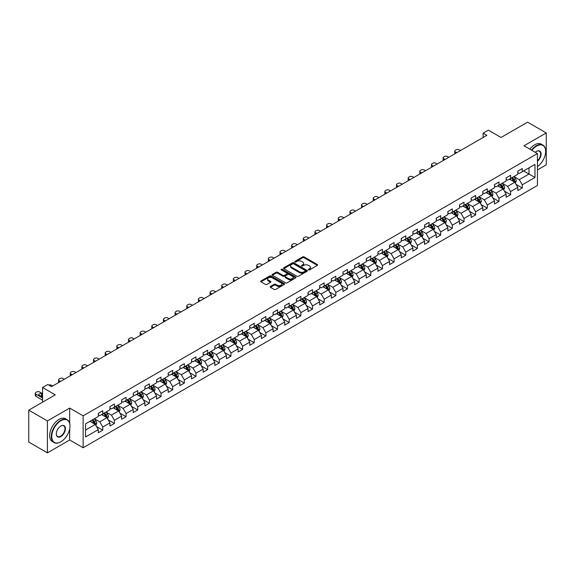 <?xml version="1.0" encoding="UTF-8"?>
<svg xmlns="http://www.w3.org/2000/svg" width="575" height="575" viewBox="0 0 575 575"><rect width="100%" height="100%" fill="white"/><g stroke="black" fill="none" stroke-linecap="round" stroke-linejoin="round"><path stroke-width="0.86" d="M308.509 269.876A0.726 0.417 0 0 0 309.537 269.876L317.328 265.377A1.035 0.597 0 0 0 317.63 264.953A1.035 0.597 0 0 0 317.328 264.529L304.132 256.91A1.035 0.597 0 0 0 302.666 256.91L294.874 261.409A0.726 0.417 0 0 0 295.902 261.999L296.908 261.417A3.321 1.919 0 0 1 301.602 261.417L302.702 262.056A3.321 1.919 0 0 1 303.672 263.408A3.321 1.919 0 0 1 302.702 264.766L301.695 265.341A0.726 0.417 0 0 0 302.716 265.938L303.729 265.355A3.321 1.919 0 0 1 308.416 265.355L309.522 265.988A3.321 1.919 0 0 1 310.493 267.346A3.321 1.919 0 0 1 309.522 268.697L308.509 269.28A0.726 0.417 0 0 0 308.509 269.876L308.509 269.28M270.473 286.458A1.035 0.597 0 0 0 270.171 286.882A1.035 0.597 0 0 0 270.473 287.306L274.182 289.441A1.035 0.597 0 0 0 275.648 289.441L284.294 284.445A1.035 0.597 0 0 0 284.603 284.021A1.035 0.597 0 0 0 284.294 283.597L271.098 275.978A1.035 0.597 0 0 0 269.632 275.978L260.978 280.974A1.035 0.597 0 0 0 260.676 281.398A1.035 0.597 0 0 0 260.978 281.822L265.456 284.402A1.035 0.597 0 0 0 266.922 284.402L270.624 282.268A1.035 0.597 0 0 0 270.926 281.843A1.035 0.597 0 0 0 270.624 281.419L268.403 280.14A2.774 1.603 0 0 1 267.591 279.004A2.774 1.603 0 0 1 269.301 277.524A2.774 1.603 0 0 1 272.327 277.876L281.017 282.893A2.774 1.603 0 0 1 281.829 284.021A2.774 1.603 0 0 1 280.118 285.502A2.774 1.603 0 0 1 277.092 285.157L275.648 284.316A1.035 0.597 0 0 0 274.182 284.316L270.473 286.458L270.473 287.306M537.438 169.941L546.25 164.853L546.25 132.94L527.577 122.159L501.055 137.468L488.362 130.137L483.129 133.156L486.867 135.312L51.534 386.644L47.797 384.488L42.572 387.507L42.572 402.169M69.683 423.229L69.683 408.077L47.423 420.929L28.75 410.147L55.265 394.838L42.572 387.507M69.683 408.077L83.131 415.84L537.438 153.554L537.438 185.466L83.131 447.753L83.131 415.84M546.25 132.94L523.99 145.791L537.438 153.554M296.98 276.273A1.035 0.597 0 0 0 298.447 276.273L307.1 271.278A1.035 0.597 0 0 0 307.402 270.861A1.035 0.597 0 0 0 307.1 270.437L293.904 262.818A1.035 0.597 0 0 0 292.438 262.818L283.784 267.813A1.035 0.597 0 0 0 283.482 268.23A1.035 0.597 0 0 0 283.784 268.654L296.98 276.273M281.542 270.027A0.726 0.417 0 0 1 282.282 270.135L295.687 277.869L287.047 282.857A1.035 0.597 0 0 1 285.581 282.857L272.385 275.238L272.385 274.39A1.035 0.597 0 0 0 272.076 274.814A1.035 0.597 0 0 0 272.385 275.238M272.385 274.39L276.086 272.255A1.035 0.597 0 0 1 277.553 272.255L282.907 275.346A1.035 0.597 0 0 0 284.373 275.346L286.824 273.93A1.035 0.597 0 0 0 287.133 273.506A1.035 0.597 0 0 0 286.824 273.082L281.254 269.862A0.726 0.417 0 0 1 282.282 269.272L295.701 277.021A1.035 0.597 0 0 1 296.003 277.438A1.035 0.597 0 0 1 295.701 277.862L295.701 277.021M47.423 420.929L47.423 452.841L28.75 442.06L28.75 410.147M96.535 426.557L102.774 430.158L102.774 427.009L109.947 422.869L109.947 426.018L114.425 423.43L114.425 420.282L121.598 416.142L121.598 419.29L126.083 416.702L126.083 413.554L133.249 409.414L133.249 412.562L137.734 409.975L137.734 406.827L144.907 402.687L144.907 405.835L149.385 403.247L149.385 400.099L156.558 395.959L156.558 399.107L161.036 396.52L161.036 393.372L168.209 389.232L168.209 392.38L172.694 389.793L172.694 386.644L179.86 382.504L179.86 385.652L184.345 383.065L184.345 379.917L191.511 375.777L191.511 378.925L195.996 376.338L195.996 373.189L203.169 369.049L203.169 372.198L207.647 369.61L207.647 366.462L214.82 362.322L214.82 365.47L219.305 362.882L219.305 359.734L226.471 355.594L226.471 358.743L230.956 356.155L230.956 353.007L238.122 348.867L238.122 352.015L242.607 349.428L242.607 346.279L249.78 342.139L249.78 345.287L254.258 342.7L254.258 339.552L261.431 335.412L261.431 338.56L265.916 335.973L265.916 332.824L273.082 328.684L273.082 331.832L277.567 329.245L277.567 326.097L284.733 321.957L284.733 325.105L289.218 322.518L289.218 319.369L296.391 315.229L296.391 318.377L300.869 315.79L300.869 312.642L308.042 308.502L308.042 311.65L312.527 309.062L312.527 305.914L319.693 301.774L319.693 304.923L324.178 302.335L324.178 299.187L331.344 295.047L331.344 298.195L335.829 295.607L335.829 292.459L343.002 288.319L343.002 291.467L347.48 288.88L347.48 285.732L354.653 281.592L354.653 284.74L359.138 282.152L359.138 279.004L366.304 274.864L366.304 278.012L370.789 275.425L370.789 272.277L377.955 268.137L377.955 271.285L382.44 268.697L382.44 265.549L389.613 261.409L389.613 264.558L394.091 261.97L394.091 258.822L401.264 254.682L401.264 257.83L405.749 255.243L405.749 252.094L412.915 247.954L412.915 251.103L417.4 248.515L417.4 245.367L424.566 241.227L424.566 244.375L429.051 241.787L429.051 238.639L436.224 234.499L436.224 237.647L440.702 235.06L440.702 231.912L447.875 227.772L447.875 230.92L452.353 228.333L452.353 225.184L459.526 221.044L459.526 224.193L464.011 221.605L464.011 218.457L471.177 214.317L471.177 217.465L475.662 214.877L475.662 211.729L482.835 207.589L482.835 210.737L487.312 208.15L487.312 205.002L494.486 200.862L494.486 204.01L498.963 201.423L498.963 198.274L506.137 194.134L506.137 197.283L510.622 194.695L510.622 191.547L517.788 187.407L517.788 190.555L522.273 187.967L522.273 184.819L534.973 177.488L534.973 164.378L528.993 167.828L528.993 174.038L534.973 177.488M102.774 430.158L98.296 432.745L98.296 429.597L85.596 436.928L85.596 423.818L98.296 416.487L98.296 413.339L102.774 410.751L102.774 413.899L109.947 409.759L109.947 406.611L114.425 404.024L114.425 407.172L121.598 403.032L121.598 399.884L126.083 397.296L126.083 400.444L133.249 396.304L133.249 393.156L137.734 390.569L137.734 393.717L144.907 389.577L144.907 386.429L149.385 383.841L149.385 386.989L156.558 382.849L156.558 379.701L161.036 377.114L161.036 380.262L168.209 376.122L168.209 372.974L172.694 370.386L172.694 373.534L179.86 369.394L179.86 366.246L184.345 363.659L184.345 366.807L191.511 362.667L191.511 359.519L195.996 356.931L195.996 360.079L203.169 355.939L203.169 352.791L207.647 350.204L207.647 353.352L214.82 349.212L214.82 346.064L219.305 343.476L219.305 346.624L226.471 342.484L226.471 339.336L230.956 336.749L230.956 339.897L238.122 335.757L238.122 332.609L242.607 330.021L242.607 333.169L249.78 329.029L249.78 325.881L254.258 323.294L254.258 326.442L261.431 322.302L261.431 319.154L265.916 316.566L265.916 319.714L273.082 315.574L273.082 312.426L277.567 309.839L277.567 312.987L284.733 308.847L284.733 305.699L289.218 303.111L289.218 306.259L296.391 302.119L296.391 298.971L300.869 296.384L300.869 299.532L308.042 295.392L308.042 292.244L312.527 289.656L312.527 292.804L319.693 288.664L319.693 285.516L324.178 282.929L324.178 286.077L331.344 281.937L331.344 278.789L335.829 276.201L335.829 279.349L343.002 275.209L343.002 272.061L347.48 269.474L347.48 272.622L354.653 268.482L354.653 265.334L359.138 262.746L359.138 265.894L366.304 261.754L366.304 258.606L370.789 256.019L370.789 259.167L377.955 255.027L377.955 251.879L382.44 249.291L382.44 252.439L389.613 248.299L389.613 245.151L394.091 242.564L394.091 245.712L401.264 241.572L401.264 238.424L405.749 235.836L405.749 238.984L412.915 234.844L412.915 231.696L417.4 229.109L417.4 232.257L424.566 228.117L424.566 224.969L429.051 222.381L429.051 225.529L436.224 221.389L436.224 218.241L440.702 215.654L440.702 218.802L447.875 214.662L447.875 211.514L452.353 208.926L452.353 212.074L459.526 207.934L459.526 204.786L464.011 202.199L464.011 205.347L471.177 201.207L471.177 198.059L475.662 195.471L475.662 198.619L482.835 194.479L482.835 191.331L487.312 188.744L487.312 191.892L494.486 187.752L494.486 184.604L498.963 182.016L498.963 185.164L506.137 181.024L506.137 177.876L510.622 175.289L510.622 178.437L517.788 174.297L517.788 171.149L522.273 168.561L522.273 171.709L534.973 164.378M101.581 414.589L106.957 417.694L99.784 421.834L94.408 418.729M98.296 414.762L99.784 415.624L102.774 413.899M99.784 421.834L102.774 427.009M106.957 417.694L109.947 422.869M113.232 407.862L118.608 410.967L111.442 415.107L106.059 412.002M109.947 408.034L111.442 408.897L114.425 407.172M111.442 415.107L114.425 420.282M118.608 410.967L121.598 416.142M124.883 401.134L130.266 404.239L123.093 408.379L117.717 405.274M121.598 401.307L123.093 402.169L126.083 400.444M123.093 408.379L126.083 413.554M130.266 404.239L133.249 409.414M136.541 394.407L141.917 397.512L134.744 401.652L129.368 398.547M133.249 394.579L134.744 395.442L137.734 393.717M134.744 401.652L137.734 406.827M141.917 397.512L144.907 402.687M148.192 387.679L153.568 390.784L146.395 394.924L141.019 391.819M144.907 387.852L146.395 388.714L149.385 386.989M146.395 394.924L149.385 400.099M153.568 390.784L156.558 395.959M159.843 380.952L165.219 384.057L158.053 388.197L152.67 385.092M156.558 381.124L158.053 381.987L161.036 380.262M158.053 388.197L161.036 393.372M165.219 384.057L168.209 389.232M171.494 374.224L176.877 377.329L169.704 381.469L164.328 378.364M168.209 374.397L169.704 375.259L172.694 373.534M169.704 381.469L172.694 386.644M176.877 377.329L179.86 382.504M183.152 367.497L188.528 370.602L181.355 374.742L175.979 371.637M179.86 367.669L181.355 368.532L184.345 366.807M181.355 374.742L184.345 379.917M188.528 370.602L191.511 375.777M194.803 360.769L200.179 363.874L193.006 368.014L187.63 364.909M191.511 360.942L193.006 361.804L195.996 360.079M193.006 368.014L195.996 373.189M200.179 363.874L203.169 369.049M206.454 354.042L211.83 357.147L204.664 361.287L199.281 358.182M203.169 354.214L204.664 355.077L207.647 353.352M204.664 361.287L207.647 366.462M211.83 357.147L214.82 362.322M218.105 347.314L223.488 350.419L216.315 354.559L210.939 351.454M214.82 347.487L216.315 348.349L219.305 346.624M216.315 354.559L219.305 359.734M223.488 350.419L226.471 355.594M229.756 340.587L235.139 343.692L227.966 347.832L222.59 344.727M226.471 340.759L227.966 341.622L230.956 339.897M227.966 347.832L230.956 353.007M235.139 343.692L238.122 348.867M241.414 333.859L246.79 336.964L239.617 341.104L234.241 337.999M238.122 334.032L239.617 334.894L242.607 333.169M239.617 341.104L242.607 346.279M246.79 336.964L249.78 342.139M253.065 327.132L258.441 330.237L251.275 334.377L245.892 331.272M249.78 327.304L251.275 328.167L254.258 326.442M251.275 334.377L254.258 339.552M258.441 330.237L261.431 335.412M264.716 320.404L270.099 323.509L262.926 327.649L257.55 324.544M261.431 320.577L262.926 321.439L265.916 319.714M262.926 327.649L265.916 332.824M270.099 323.509L273.082 328.684M276.367 313.677L281.75 316.782L274.577 320.922L269.201 317.817M273.082 313.849L274.577 314.712L277.567 312.987M274.577 320.922L277.567 326.097M281.75 316.782L284.733 321.957M288.025 306.949L293.401 310.054L286.228 314.194L280.852 311.089M284.733 307.122L286.228 307.984L289.218 306.259M286.228 314.194L289.218 319.369M293.401 310.054L296.391 315.229M299.676 300.222L305.052 303.327L297.886 307.467L292.502 304.362M296.391 300.394L297.886 301.257L300.869 299.532M297.886 307.467L300.869 312.642M305.052 303.327L308.042 308.502M311.327 293.494L316.71 296.599L309.537 300.739L304.161 297.634M308.042 293.667L309.537 294.529L312.527 292.804M309.537 300.739L312.527 305.914M316.71 296.599L319.693 301.774M322.978 286.767L328.361 289.872L321.188 294.012L315.812 290.907M319.693 286.939L321.188 287.802L324.178 286.077M321.188 294.012L324.178 299.187M328.361 289.872L331.344 295.047M334.636 280.039L340.012 283.144L332.839 287.284L327.463 284.179M331.344 280.212L332.839 281.074L335.829 279.349M332.839 287.284L335.829 292.459M340.012 283.144L343.002 288.319M346.287 273.312L351.663 276.417L344.497 280.557L339.113 277.452M343.002 273.484L344.497 274.347L347.48 272.622M344.497 280.557L347.48 285.732M351.663 276.417L354.653 281.592M357.938 266.584L363.314 269.689L356.148 273.829L350.772 270.724M354.653 266.757L356.148 267.619L359.138 265.894M356.148 273.829L359.138 279.004M363.314 269.689L366.304 274.864M369.588 259.857L374.972 262.962L367.799 267.102L362.423 263.997M366.304 260.029L367.799 260.892L370.789 259.167M367.799 267.102L370.789 272.277M374.972 262.962L377.955 268.137M381.247 253.129L386.623 256.234L379.45 260.374L374.073 257.269M377.955 253.302L379.45 254.164L382.44 252.439M379.45 260.374L382.44 265.549M386.623 256.234L389.613 261.409M392.897 246.402L398.274 249.507L391.108 253.647L385.724 250.542M389.613 246.574L391.108 247.437L394.091 245.712M391.108 253.647L394.091 258.822M398.274 249.507L401.264 254.682M404.548 239.674L409.925 242.779L402.759 246.919L397.382 243.814M401.264 239.847L402.759 240.709L405.749 238.984M402.759 246.919L405.749 252.094M409.925 242.779L412.915 247.954M416.199 232.947L421.583 236.052L414.41 240.192L409.033 237.087M412.915 233.119L414.41 233.982L417.4 232.257M414.41 240.192L417.4 245.367M421.583 236.052L424.566 241.227M427.857 226.219L433.234 229.324L426.061 233.464L420.684 230.359M424.566 226.392L426.061 227.254L429.051 225.529M426.061 233.464L429.051 238.639M433.234 229.324L436.224 234.499M439.508 219.492L444.885 222.597L437.719 226.737L432.335 223.632M436.224 219.664L437.719 220.527L440.702 218.802M437.719 226.737L440.702 231.912M444.885 222.597L447.875 227.772M451.159 212.764L456.536 215.869L449.37 220.009L443.993 216.904M447.875 212.937L449.37 213.799L452.353 212.074M449.37 220.009L452.353 225.184M456.536 215.869L459.526 221.044M462.81 206.037L468.194 209.142L461.021 213.282L455.644 210.177M459.526 206.209L461.021 207.072L464.011 205.347M461.021 213.282L464.011 218.457M468.194 209.142L471.177 214.317M474.468 199.309L479.845 202.414L472.672 206.554L467.295 203.449M471.177 199.482L472.672 200.344L475.662 198.619M472.672 206.554L475.662 211.729M479.845 202.414L482.835 207.589M486.119 192.582L491.496 195.687L484.33 199.827L478.946 196.722M482.835 192.754L484.33 193.617L487.312 191.892M484.33 199.827L487.312 205.002M491.496 195.687L494.486 200.862M497.77 185.854L503.147 188.959L495.981 193.099L490.597 189.994M494.486 186.027L495.981 186.889L498.963 185.164M495.981 193.099L498.963 198.274M503.147 188.959L506.137 194.134M509.421 179.127L514.805 182.232L507.632 186.372L502.255 183.267M506.137 179.299L507.632 180.162L510.622 178.437M507.632 186.372L510.622 191.547M514.805 182.232L517.788 187.407M523.617 170.933L528.993 174.038L519.283 179.644L513.906 176.539M517.788 172.572L519.283 173.434L522.273 171.709M519.283 179.644L522.273 184.819M47.423 452.841L69.683 439.99L83.131 447.753M483.129 133.156L483.129 137.468M85.596 430.028L95.306 424.422L89.93 421.317M95.306 424.422L98.296 429.597M516.034 184.367L522.273 187.967M504.383 191.094L510.622 194.695M492.732 197.822L498.963 201.423M481.074 204.549L487.312 208.15M469.423 211.277L475.662 214.877M457.772 218.004L464.011 221.605M446.121 224.732L452.353 228.333M434.463 231.459L440.702 235.06M422.812 238.187L429.051 241.787M411.161 244.914L417.4 248.515M399.51 251.642L405.749 255.243M387.852 258.369L394.091 261.97M376.201 265.097L382.44 268.697M364.55 271.824L370.789 275.425M352.899 278.552L359.138 282.152M341.241 285.279L347.48 288.88M329.59 292.007L335.829 295.607M317.939 298.734L324.178 302.335M306.288 305.462L312.527 309.062M294.637 312.189L300.869 315.79M282.979 318.917L289.218 322.518M271.328 325.644L277.567 329.245M259.677 332.372L265.916 335.973M248.026 339.099L254.258 342.7M236.368 345.827L242.607 349.428M224.717 352.554L230.956 356.155M213.066 359.282L219.305 362.882M201.415 366.009L207.647 369.61M189.757 372.737L195.996 376.338M178.106 379.464L184.345 383.065M166.455 386.192L172.694 389.793M154.804 392.919L161.036 396.52M143.146 399.647L149.385 403.247M131.495 406.374L137.734 409.975M119.844 413.102L126.083 416.702M108.193 419.829L114.425 423.43M69.683 439.99L69.683 428.864M308.804 269.977L309.522 269.56A3.321 1.919 0 0 0 310.493 268.209L310.493 267.346M303.672 263.408L303.672 264.27A3.321 1.919 0 0 1 302.702 265.628L301.983 266.038M317.314 265.384L304.132 257.772A1.035 0.597 0 0 0 302.666 257.772L295.162 262.099M307.1 270.437L307.1 271.278L293.904 263.681A1.035 0.597 0 0 0 292.438 263.681L283.798 268.662L283.784 267.813M305.268 271.156A0.726 0.417 0 0 0 305.268 270.559L293.681 263.875A0.726 0.417 0 0 0 292.653 263.875L291.59 264.486A3.321 1.919 0 0 0 290.619 265.844A3.321 1.919 0 0 0 291.59 267.195L299.51 271.767A3.321 1.919 0 0 0 304.204 271.767L305.268 271.156L305.268 272.018A0.726 0.417 0 0 0 305.476 271.723L305.476 270.861M290.619 265.844L290.619 266.707A3.321 1.919 0 0 0 291.59 268.058L291.59 267.195M305.268 272.018L304.204 272.629A3.321 1.919 0 0 1 299.51 272.629L291.59 268.058M272.399 275.245L276.086 273.118L276.086 272.255M287.133 273.506L287.133 274.368A1.035 0.597 0 0 1 286.824 274.793L284.373 276.208A1.035 0.597 0 0 1 282.907 276.208L277.553 273.118A1.035 0.597 0 0 0 276.086 273.118M288.456 278.552A2.774 1.603 0 0 0 291.482 278.897A2.774 1.603 0 0 0 293.192 277.416A2.774 1.603 0 0 0 292.38 276.287L289.318 274.519A1.035 0.597 0 0 0 287.852 274.519L285.394 275.935A1.035 0.597 0 0 0 285.092 276.359A1.035 0.597 0 0 0 285.394 276.783L288.456 278.552L288.456 279.414A2.774 1.603 0 0 0 291.482 279.759A2.774 1.603 0 0 0 293.192 278.278L293.192 277.416M285.092 276.359L285.092 277.222A1.035 0.597 0 0 0 285.394 277.646L285.394 276.783M288.456 279.414L285.394 277.646M281.829 284.021L281.829 284.884A2.774 1.603 0 0 1 280.118 286.364A2.774 1.603 0 0 1 277.092 286.019L275.648 285.178A1.035 0.597 0 0 0 274.182 285.178L270.487 287.313M267.591 279.004L267.591 279.867A2.774 1.603 0 0 0 268.403 281.002L268.403 280.14M270.609 282.275L268.403 281.002M284.28 284.452L271.098 276.841A1.035 0.597 0 0 0 269.632 276.841L260.993 281.829L260.978 280.974M515.394 183.252L516.278 181.01A2.796 1.617 -120 0 0 515.387 178.631L513.849 176.575M456.723 152.713L455.407 151.944A2.113 1.222 0 0 1 454.782 151.081A2.113 1.222 0 0 1 455.407 150.219L456.147 149.787A2.113 1.222 0 0 1 459.137 149.787L460.46 150.557M511.161 180.126L510.111 178.732M454.962 153.726A2.113 1.222 180 0 1 454.782 153.237L454.782 151.081M511.527 177.912L513.072 179.968A2.796 1.617 60 0 1 513.87 181.65L514.769 181.132A2.796 1.617 -120 0 0 513.971 179.45L512.426 177.395M511.728 177.797L513.439 180.076A1.423 0.827 60 0 1 513.698 180.514L514.769 181.132M537.438 166.613A12.887 7.439 120 0 0 545.653 151.397A12.887 7.439 120 0 0 536.54 146.136A12.887 7.439 120 0 0 531.861 150.334M531.473 150.104A13.203 7.626 -60 0 1 536.317 145.748A13.203 7.626 -60 0 1 542.915 145.094A13.203 7.626 -60 0 1 545.653 151.139A13.203 7.626 -60 0 1 545.653 151.268M535.296 152.317A6.447 3.723 -60 0 1 536.54 151.397L536.54 151.397A6.447 3.723 -60 0 1 541.075 153.518A6.447 3.723 -60 0 1 537.438 161.295M529.827 149.155A13.203 7.626 -60 0 1 534.671 144.799A13.203 7.626 -60 0 1 541.276 144.145L542.915 145.094M537.438 160.713A6.124 3.536 120 0 0 540.5 155.408A6.124 3.536 120 0 0 539.379 151.218A6.124 3.536 120 0 0 536.425 151.462M60.648 441.931L60.871 441.801A12.887 7.439 120 0 0 69.985 426.018A12.887 7.439 120 0 0 60.871 420.756A12.887 7.439 120 0 0 51.757 436.54A12.887 7.439 120 0 0 60.871 441.801L60.648 441.931A13.203 7.626 -60 0 1 54.043 442.585A13.203 7.626 -60 0 1 52.016 432.005A13.203 7.626 -60 0 1 60.648 420.368A13.203 7.626 -60 0 1 67.246 419.714A13.203 7.626 -60 0 1 69.985 425.759A13.203 7.626 -60 0 1 69.985 425.895M60.871 436.54A6.447 3.723 -60 0 1 56.314 433.909A6.447 3.723 -60 0 1 60.871 426.018L60.871 426.018A6.447 3.723 -60 0 1 65.428 428.648A6.447 3.723 -60 0 1 60.871 436.54M56.314 433.78A6.124 3.536 120 0 0 57.579 436.461A6.124 3.536 120 0 0 60.648 436.152A6.124 3.536 120 0 0 64.652 430.754A6.124 3.536 120 0 0 63.71 425.845A6.124 3.536 120 0 0 60.756 426.089M54.043 442.585L52.397 441.636A13.203 7.626 -60 0 1 50.377 431.056A13.203 7.626 -60 0 1 59.002 419.419A13.203 7.626 -60 0 1 65.608 418.765L67.246 419.714M503.743 189.98L504.627 187.745A2.796 1.617 -120 0 0 503.736 185.358L502.191 183.303M445.072 159.44L443.749 158.671A2.113 1.222 0 0 1 443.131 157.809A2.113 1.222 0 0 1 443.749 156.946L444.497 156.515A2.113 1.222 0 0 1 447.487 156.515L448.809 157.284M499.503 186.853L498.46 185.459M443.311 160.454A2.113 1.222 180 0 1 443.131 159.965L443.131 157.809M499.876 184.64L501.422 186.695A2.796 1.617 60 0 1 502.219 188.377L503.118 187.86A2.796 1.617 -120 0 0 502.313 186.178L500.775 184.122M500.07 184.525L501.781 186.81A1.423 0.827 60 0 1 502.04 187.242L503.118 187.86M492.085 196.708L492.976 194.472A2.796 1.617 -120 0 0 492.085 192.086L490.54 190.03M433.421 166.168L432.098 165.399A2.113 1.222 0 0 1 431.48 164.536A2.113 1.222 0 0 1 432.098 163.674L432.846 163.243A2.113 1.222 0 0 1 435.836 163.243L437.158 164.012M487.852 193.581L486.809 192.187M431.652 167.181A2.113 1.222 180 0 1 431.48 166.692L431.48 164.536M488.225 191.367L489.763 193.423A2.796 1.617 60 0 1 490.568 195.105L491.467 194.587A2.796 1.617 -120 0 0 490.662 192.905L489.124 190.85M488.419 191.252L490.13 193.538A1.423 0.827 60 0 1 490.389 193.969L491.467 194.587M480.434 203.435L481.325 201.2A2.796 1.617 -120 0 0 480.427 198.813L478.889 196.758M421.77 172.895L420.447 172.126A2.113 1.222 0 0 1 419.829 171.264A2.113 1.222 0 0 1 420.447 170.401L421.195 169.97A2.113 1.222 0 0 1 424.177 169.97L425.5 170.739M476.201 200.308L475.151 198.914M420.002 173.909A2.113 1.222 180 0 1 419.829 173.427L419.829 171.264M476.574 198.095L478.113 200.15A2.796 1.617 60 0 1 478.918 201.832L479.809 201.315A2.796 1.617 -120 0 0 479.011 199.633L477.466 197.577M476.768 197.98L478.479 200.265A1.423 0.827 60 0 1 478.738 200.697L479.809 201.315M468.783 210.162L469.667 207.927A2.796 1.617 -120 0 0 468.776 205.541L467.238 203.485M410.112 179.623L408.796 178.861A2.113 1.222 0 0 1 408.171 177.998A2.113 1.222 0 0 1 408.796 177.136L409.537 176.705A2.113 1.222 0 0 1 412.527 176.705L413.849 177.467M464.55 207.036L463.5 205.642M408.351 180.636A2.113 1.222 180 0 1 408.171 180.155L408.171 177.998M464.916 204.822L466.462 206.878A2.796 1.617 60 0 1 467.259 208.56L468.158 208.042A2.796 1.617 -120 0 0 467.36 206.36L465.815 204.305M465.118 204.707L466.828 206.993A1.423 0.827 60 0 1 467.087 207.424L468.158 208.042M457.132 216.89L458.016 214.655A2.796 1.617 -120 0 0 457.125 212.268L455.58 210.213M398.461 186.35L397.138 185.588A2.113 1.222 0 0 1 396.52 184.726A2.113 1.222 0 0 1 397.138 183.863L397.886 183.432A2.113 1.222 0 0 1 400.876 183.432L402.198 184.194M452.892 213.763L451.849 212.369M396.7 187.364A2.113 1.222 180 0 1 396.52 186.882L396.52 184.726M453.265 211.55L454.811 213.605A2.796 1.617 60 0 1 455.608 215.287L456.507 214.77A2.796 1.617 -120 0 0 455.702 213.088L454.164 211.032M453.459 211.435L455.17 213.72A1.423 0.827 60 0 1 455.429 214.152L456.507 214.77M445.474 223.618L446.365 221.382A2.796 1.617 -120 0 0 445.474 218.996L443.929 216.94M386.81 193.078L385.487 192.316A2.113 1.222 0 0 1 384.869 191.453A2.113 1.222 0 0 1 385.487 190.591L386.235 190.16A2.113 1.222 0 0 1 389.225 190.16L390.547 190.922M441.241 220.491L440.198 219.097M385.042 194.091A2.113 1.222 180 0 1 384.869 193.61L384.869 191.453M441.614 218.277L443.152 220.333A2.796 1.617 60 0 1 443.957 222.015L444.856 221.497A2.796 1.617 -120 0 0 444.051 219.815L442.513 217.76M441.808 218.162L443.519 220.448A1.423 0.827 60 0 1 443.778 220.879L444.856 221.497M433.823 230.345L434.714 228.11A2.796 1.617 -120 0 0 433.816 225.723L432.278 223.668M375.159 199.805L373.836 199.043A2.113 1.222 0 0 1 373.218 198.181A2.113 1.222 0 0 1 373.836 197.318L374.584 196.887A2.113 1.222 0 0 1 377.567 196.887L378.889 197.649M429.59 227.218L428.54 225.824M373.391 200.819A2.113 1.222 180 0 1 373.218 200.337L373.218 198.181M429.963 225.005L431.502 227.06A2.796 1.617 60 0 1 432.307 228.742L433.198 228.225A2.796 1.617 -120 0 0 432.4 226.543L430.855 224.487M430.158 224.89L431.868 227.175A1.423 0.827 60 0 1 432.127 227.607L433.198 228.225M422.172 237.072L423.056 234.837A2.796 1.617 -120 0 0 422.165 232.451L420.627 230.395M363.501 206.533L362.185 205.771A2.113 1.222 0 0 1 361.56 204.908A2.113 1.222 0 0 1 362.185 204.046L362.926 203.615A2.113 1.222 0 0 1 365.916 203.615L367.238 204.377M417.939 233.946L416.889 232.552M361.74 207.546A2.113 1.222 180 0 1 361.56 207.065L361.56 204.908M418.312 231.732L419.851 233.788A2.796 1.617 60 0 1 420.648 235.47L421.547 234.952A2.796 1.617 -120 0 0 420.749 233.27L419.204 231.215M418.507 231.617L420.217 233.903A1.423 0.827 60 0 1 420.476 234.334L421.547 234.952M410.521 243.8L411.405 241.565A2.796 1.617 -120 0 0 410.514 239.178L408.969 237.123M351.85 213.26L350.527 212.498A2.113 1.222 0 0 1 349.909 211.636A2.113 1.222 0 0 1 350.527 210.773L351.275 210.342A2.113 1.222 0 0 1 354.265 210.342L355.587 211.104M406.288 240.673L405.238 239.279M350.089 214.281A2.113 1.222 180 0 1 349.909 213.792L349.909 211.636M406.654 238.46L408.2 240.515A2.796 1.617 60 0 1 408.997 242.197L409.896 241.68A2.796 1.617 -120 0 0 409.091 239.998L407.553 237.942M406.848 238.345L408.559 240.63A1.423 0.827 60 0 1 408.818 241.062L409.896 241.68M398.863 250.528L399.754 248.292A2.796 1.617 -120 0 0 398.863 245.906L397.318 243.85M340.199 219.988L338.876 219.226A2.113 1.222 0 0 1 338.258 218.363A2.113 1.222 0 0 1 338.876 217.501L339.624 217.07A2.113 1.222 0 0 1 342.614 217.07L343.936 217.832M394.63 247.401L393.588 246.007M338.431 221.008A2.113 1.222 180 0 1 338.258 220.52L338.258 218.363M395.003 245.187L396.549 247.243A2.796 1.617 60 0 1 397.347 248.925L398.245 248.407A2.796 1.617 -120 0 0 397.44 246.725L395.902 244.67M395.198 245.072L396.908 247.358A1.423 0.827 60 0 1 397.167 247.789L398.245 248.407M387.212 257.255L388.103 255.02A2.796 1.617 -120 0 0 387.205 252.633L385.667 250.578M328.548 226.715L327.225 225.953A2.113 1.222 0 0 1 326.607 225.091A2.113 1.222 0 0 1 327.225 224.228L327.973 223.797A2.113 1.222 0 0 1 330.956 223.797L332.278 224.559M382.979 254.128L381.929 252.734M326.78 227.736A2.113 1.222 180 0 1 326.607 227.247L326.607 225.091M383.353 251.915L384.891 253.97A2.796 1.617 60 0 1 385.696 255.652L386.587 255.135A2.796 1.617 -120 0 0 385.789 253.453L384.244 251.397M383.547 251.8L385.257 254.085A1.423 0.827 60 0 1 385.516 254.517L386.587 255.135M375.561 263.982L376.445 261.747A2.796 1.617 -120 0 0 375.554 259.361L374.016 257.305M316.89 233.443L315.574 232.681A2.113 1.222 0 0 1 314.949 231.818A2.113 1.222 0 0 1 315.574 230.956L316.315 230.525A2.113 1.222 0 0 1 319.305 230.525L320.627 231.287M371.328 260.856L370.278 259.462M315.129 234.463A2.113 1.222 180 0 1 314.949 233.975L314.949 231.818M371.702 258.642L373.24 260.698A2.796 1.617 60 0 1 374.037 262.38L374.936 261.862A2.796 1.617 -120 0 0 374.138 260.18L372.593 258.125M371.896 258.527L373.606 260.813A1.423 0.827 60 0 1 373.865 261.244L374.936 261.862M363.91 270.71L364.794 268.475A2.796 1.617 -120 0 0 363.903 266.088L362.358 264.033M305.239 240.17L303.916 239.408A2.113 1.222 0 0 1 303.298 238.546A2.113 1.222 0 0 1 303.916 237.683L304.664 237.252A2.113 1.222 0 0 1 307.654 237.252L308.976 238.014M359.677 267.583L358.627 266.189M303.478 241.191A2.113 1.222 180 0 1 303.298 240.702L303.298 238.546M360.043 265.37L361.589 267.425A2.796 1.617 60 0 1 362.387 269.107L363.285 268.59A2.796 1.617 -120 0 0 362.48 266.908L360.942 264.852M360.238 265.255L361.948 267.54A1.423 0.827 60 0 1 362.207 267.972L363.285 268.59M352.252 277.438L353.143 275.202A2.796 1.617 -120 0 0 352.252 272.816L350.707 270.76M293.588 246.898L292.265 246.136A2.113 1.222 0 0 1 291.647 245.273A2.113 1.222 0 0 1 292.265 244.411L293.013 243.98A2.113 1.222 0 0 1 296.003 243.98L297.325 244.742M348.019 274.311L346.977 272.917M291.82 247.918A2.113 1.222 180 0 1 291.647 247.43L291.647 245.273M348.393 272.097L349.938 274.153A2.796 1.617 60 0 1 350.736 275.835L351.634 275.317A2.796 1.617 -120 0 0 350.829 273.635L349.291 271.58M348.587 271.982L350.297 274.268A1.423 0.827 60 0 1 350.556 274.699L351.634 275.317M340.601 284.165L341.493 281.93A2.796 1.617 -120 0 0 340.594 279.543L339.056 277.488M281.937 253.625L280.614 252.863A2.113 1.222 0 0 1 279.996 252.001A2.113 1.222 0 0 1 280.614 251.138L281.362 250.707A2.113 1.222 0 0 1 284.345 250.707L285.667 251.469M336.368 281.038L335.318 279.644M280.169 254.646A2.113 1.222 180 0 1 279.996 254.157L279.996 252.001M336.742 278.825L338.28 280.88A2.796 1.617 60 0 1 339.085 282.562L339.976 282.045A2.796 1.617 -120 0 0 339.178 280.363L337.633 278.307M336.936 278.71L338.646 280.995A1.423 0.827 60 0 1 338.905 281.427L339.976 282.045M328.95 290.893L329.834 288.657A2.796 1.617 -120 0 0 328.943 286.271L327.405 284.215M270.279 260.353L268.963 259.591A2.113 1.222 0 0 1 268.338 258.728A2.113 1.222 0 0 1 268.963 257.866L269.704 257.435A2.113 1.222 0 0 1 272.694 257.435L274.016 258.197M324.717 287.766L323.668 286.372M268.518 261.373A2.113 1.222 180 0 1 268.338 260.885L268.338 258.728M325.091 285.552L326.629 287.608A2.796 1.617 60 0 1 327.434 289.29L328.325 288.772A2.796 1.617 -120 0 0 327.527 287.09L325.982 285.035M325.285 285.437L326.995 287.723A1.423 0.827 60 0 1 327.254 288.154L328.325 288.772M317.299 297.62L318.183 295.385A2.796 1.617 -120 0 0 317.292 292.998L315.747 290.943M258.628 267.08L257.305 266.318A2.113 1.222 0 0 1 256.687 265.456A2.113 1.222 0 0 1 257.305 264.593L258.053 264.162A2.113 1.222 0 0 1 261.043 264.162L262.365 264.924M313.066 294.493L312.017 293.099M256.867 268.101A2.113 1.222 180 0 1 256.687 267.612L256.687 265.456M313.433 292.28L314.978 294.335A2.796 1.617 60 0 1 315.776 296.017L316.674 295.5A2.796 1.617 -120 0 0 315.869 293.818L314.331 291.762M313.627 292.165L315.337 294.45A1.423 0.827 60 0 1 315.596 294.882L316.674 295.5M305.641 304.348L306.533 302.112A2.796 1.617 -120 0 0 305.641 299.726L304.096 297.67M246.977 273.808L245.654 273.046A2.113 1.222 0 0 1 245.036 272.183A2.113 1.222 0 0 1 245.654 271.321L246.402 270.89A2.113 1.222 0 0 1 249.392 270.89L250.714 271.652M301.408 301.221L300.366 299.827M245.216 274.828A2.113 1.222 180 0 1 245.036 274.34L245.036 272.183M301.782 299.007L303.327 301.063A2.796 1.617 60 0 1 304.125 302.745L305.023 302.227A2.796 1.617 -120 0 0 304.218 300.545L302.68 298.49M301.976 298.892L303.686 301.178A1.423 0.827 60 0 1 303.945 301.609L305.023 302.227M293.99 311.075L294.882 308.84A2.796 1.617 -120 0 0 293.983 306.453L292.445 304.398M235.326 280.535L234.003 279.773A2.113 1.222 0 0 1 233.385 278.911A2.113 1.222 0 0 1 234.003 278.048L234.751 277.617A2.113 1.222 0 0 1 237.734 277.617L239.056 278.379M289.757 307.948L288.707 306.554M233.558 281.556A2.113 1.222 180 0 1 233.385 281.067L233.385 278.911M290.131 305.735L291.669 307.79A2.796 1.617 60 0 1 292.474 309.472L293.365 308.955A2.796 1.617 -120 0 0 292.567 307.273L291.022 305.217M290.325 305.62L292.035 307.905A1.423 0.827 60 0 1 292.294 308.337L293.365 308.955M282.339 317.803L283.223 315.567A2.796 1.617 -120 0 0 282.332 313.181L280.794 311.125M223.668 287.263L222.353 286.501A2.113 1.222 0 0 1 221.727 285.638A2.113 1.222 0 0 1 222.353 284.776L223.093 284.345A2.113 1.222 0 0 1 226.083 284.345L227.405 285.107M278.106 314.676L277.057 313.282M221.907 288.283A2.113 1.222 180 0 1 221.727 287.795L221.727 285.638M278.48 312.462L280.018 314.518A2.796 1.617 60 0 1 280.823 316.2L281.714 315.682A2.796 1.617 -120 0 0 280.916 314L279.371 311.945M278.674 312.347L280.384 314.633A1.423 0.827 60 0 1 280.643 315.064L281.714 315.682M270.688 324.53L271.572 322.295A2.796 1.617 -120 0 0 270.681 319.908L269.136 317.853M212.017 293.99L210.694 293.228A2.113 1.222 0 0 1 210.076 292.366A2.113 1.222 0 0 1 210.694 291.503L211.442 291.072A2.113 1.222 0 0 1 214.432 291.072L215.754 291.834M266.455 321.403L265.406 320.009M210.256 295.011A2.113 1.222 180 0 1 210.076 294.522L210.076 292.366M266.822 319.19L268.367 321.245A2.796 1.617 60 0 1 269.165 322.927L270.063 322.41A2.796 1.617 -120 0 0 269.265 320.728L267.72 318.672M267.016 319.075L268.726 321.36A1.423 0.827 60 0 1 268.985 321.792L270.063 322.41M259.03 331.257L259.922 329.022A2.796 1.617 -120 0 0 259.03 326.636L257.485 324.58M200.366 300.718L199.043 299.956A2.113 1.222 0 0 1 198.425 299.093A2.113 1.222 0 0 1 199.043 298.231L199.791 297.8A2.113 1.222 0 0 1 202.781 297.8L204.103 298.562M254.797 328.131L253.755 326.737M198.605 301.738A2.113 1.222 180 0 1 198.425 301.25L198.425 299.093M255.171 325.917L256.716 327.973A2.796 1.617 60 0 1 257.514 329.662L258.412 329.144A2.796 1.617 -120 0 0 257.607 327.455L256.069 325.4M255.365 325.802L257.075 328.088A1.423 0.827 60 0 1 257.334 328.519L258.412 329.144M247.379 337.985L248.271 335.75A2.796 1.617 -120 0 0 247.372 333.363L245.834 331.308M188.715 307.445L187.393 306.683A2.113 1.222 0 0 1 186.774 305.821A2.113 1.222 0 0 1 187.393 304.958L188.14 304.527A2.113 1.222 0 0 1 191.123 304.527L192.445 305.289M243.146 334.858L242.097 333.464M186.947 308.466A2.113 1.222 180 0 1 186.774 307.977L186.774 305.821M243.52 332.645L245.058 334.7A2.796 1.617 60 0 1 245.863 336.389L246.754 335.872A2.796 1.617 -120 0 0 245.956 334.183L244.418 332.127M243.714 332.53L245.424 334.815A1.423 0.827 60 0 1 245.683 335.247L246.754 335.872M235.728 344.713L236.62 342.477A2.796 1.617 -120 0 0 235.721 340.091L234.183 338.035M177.057 314.173L175.742 313.411A2.113 1.222 0 0 1 175.116 312.548A2.113 1.222 0 0 1 175.742 311.686L176.489 311.255A2.113 1.222 0 0 1 179.472 311.255L180.794 312.017M231.495 341.586L230.446 340.192M175.296 315.193A2.113 1.222 180 0 1 175.116 314.705L175.116 312.548M231.869 339.372L233.407 341.428A2.796 1.617 60 0 1 234.212 343.117L235.103 342.599A2.796 1.617 -120 0 0 234.305 340.91L232.76 338.855M232.063 339.257L233.773 341.543A1.423 0.827 60 0 1 234.032 341.974L235.103 342.599M224.077 351.44L224.962 349.205A2.796 1.617 -120 0 0 224.07 346.818L222.525 344.763M165.406 320.9L164.083 320.138A2.113 1.222 0 0 1 163.465 319.276A2.113 1.222 0 0 1 164.083 318.413L164.831 317.982A2.113 1.222 0 0 1 167.821 317.982L169.143 318.744M219.844 348.313L218.795 346.919M163.645 321.921A2.113 1.222 180 0 1 163.465 321.432L163.465 319.276M220.211 346.1L221.756 348.155A2.796 1.617 60 0 1 222.554 349.844L223.452 349.327A2.796 1.617 -120 0 0 222.654 347.638L221.109 345.582M220.405 345.985L222.115 348.27A1.423 0.827 60 0 1 222.374 348.702L223.452 349.327M212.419 358.168L213.311 355.932A2.796 1.617 -120 0 0 212.419 353.546L210.874 351.49M153.755 327.628L152.433 326.866A2.113 1.222 0 0 1 151.814 326.003A2.113 1.222 0 0 1 152.433 325.141L153.18 324.71A2.113 1.222 0 0 1 156.17 324.71L157.493 325.472M208.186 355.041L207.144 353.647M151.994 328.648A2.113 1.222 180 0 1 151.814 328.16L151.814 326.003M208.56 352.827L210.105 354.883A2.796 1.617 60 0 1 210.903 356.572L211.801 356.054A2.796 1.617 -120 0 0 210.996 354.365L209.458 352.31M208.754 352.712L210.464 354.998A1.423 0.827 60 0 1 210.723 355.429L211.801 356.054M200.768 364.895L201.66 362.66A2.796 1.617 -120 0 0 200.761 360.273L199.223 358.218M142.104 334.355L140.782 333.593A2.113 1.222 0 0 1 140.163 332.731A2.113 1.222 0 0 1 140.782 331.868L141.529 331.437A2.113 1.222 0 0 1 144.512 331.437L145.834 332.199M196.535 361.776L195.486 360.374M140.336 335.376A2.113 1.222 180 0 1 140.163 334.887L140.163 332.731M196.909 359.555L198.447 361.61A2.796 1.617 60 0 1 199.252 363.299L200.15 362.782A2.796 1.617 -120 0 0 199.345 361.093L197.807 359.037M197.103 359.44L198.813 361.725A1.423 0.827 60 0 1 199.072 362.157L200.15 362.782M189.118 371.622L190.009 369.387A2.796 1.617 -120 0 0 189.11 367.001L187.572 364.945M130.446 341.083L129.131 340.321A2.113 1.222 0 0 1 128.505 339.458A2.113 1.222 0 0 1 129.131 338.596L129.878 338.165A2.113 1.222 0 0 1 132.861 338.165L134.183 338.927M184.884 368.503L183.835 367.102M128.685 342.103A2.113 1.222 180 0 1 128.505 341.615L128.505 339.458M185.258 366.282L186.796 368.338A2.796 1.617 60 0 1 187.601 370.027L188.492 369.509A2.796 1.617 -120 0 0 187.694 367.82L186.149 365.765M185.452 366.167L187.162 368.453A1.423 0.827 60 0 1 187.421 368.884L188.492 369.509M177.467 378.35L178.351 376.115A2.796 1.617 -120 0 0 177.459 373.728L175.914 371.673M118.795 347.81L117.472 347.048A2.113 1.222 0 0 1 116.854 346.186A2.113 1.222 0 0 1 117.472 345.323L118.22 344.892A2.113 1.222 0 0 1 121.21 344.892L122.532 345.654M173.233 375.231L172.184 373.829M117.034 348.831A2.113 1.222 180 0 1 116.854 348.342L116.854 346.186M173.6 373.01L175.145 375.065A2.796 1.617 60 0 1 175.943 376.754L176.841 376.237A2.796 1.617 -120 0 0 176.043 374.548L174.498 372.492M173.794 372.895L175.504 375.18A1.423 0.827 60 0 1 175.763 375.612L176.841 376.237M165.808 385.077L166.7 382.842A2.796 1.617 -120 0 0 165.808 380.456L164.263 378.4M107.144 354.538L105.822 353.776A2.113 1.222 0 0 1 105.203 352.913A2.113 1.222 0 0 1 105.822 352.051L106.569 351.62A2.113 1.222 0 0 1 109.559 351.62L110.882 352.382M161.575 381.958L160.533 380.557M105.383 355.558A2.113 1.222 180 0 1 105.203 355.07L105.203 352.913M161.949 379.737L163.494 381.793A2.796 1.617 60 0 1 164.292 383.482L165.19 382.964A2.796 1.617 -120 0 0 164.385 381.275L162.847 379.22M162.143 379.622L163.853 381.908A1.423 0.827 60 0 1 164.112 382.339L165.19 382.964M154.157 391.805L155.049 389.57A2.796 1.617 -120 0 0 154.15 387.183L152.612 385.128M95.493 361.265L94.171 360.503A2.113 1.222 0 0 1 93.552 359.641A2.113 1.222 0 0 1 94.171 358.778L94.918 358.347A2.113 1.222 0 0 1 97.901 358.347L99.223 359.109M149.924 388.686L148.875 387.284M93.725 362.286A2.113 1.222 180 0 1 93.552 361.797L93.552 359.641M150.298 386.465L151.836 388.52A2.796 1.617 60 0 1 152.641 390.209L153.539 389.692A2.796 1.617 -120 0 0 152.734 388.003L151.196 385.947M150.492 386.35L152.202 388.635A1.423 0.827 60 0 1 152.461 389.067L153.539 389.692M142.507 398.54L143.398 396.297A2.796 1.617 -120 0 0 142.499 393.911L140.961 391.855M83.842 367.993L82.52 367.231A2.113 1.222 0 0 1 81.902 366.368A2.113 1.222 0 0 1 82.52 365.506L83.267 365.075A2.113 1.222 0 0 1 86.25 365.075L87.573 365.837M138.273 395.413L137.224 394.012M82.074 369.013A2.113 1.222 180 0 1 81.902 368.525L81.902 366.368M138.647 393.192L140.185 395.248A2.796 1.617 60 0 1 140.99 396.937L141.881 396.419A2.796 1.617 -120 0 0 141.083 394.73L139.538 392.675M138.841 393.077L140.552 395.363A1.423 0.827 60 0 1 140.81 395.794L141.881 396.419M130.856 405.267L131.74 403.025A2.796 1.617 -120 0 0 130.848 400.638L129.303 398.583M72.184 374.72L70.862 373.958A2.113 1.222 0 0 1 70.243 373.096A2.113 1.222 0 0 1 70.862 372.233L71.609 371.802A2.113 1.222 0 0 1 74.599 371.802L75.922 372.564M126.622 402.141L125.573 400.739M70.423 375.741A2.113 1.222 180 0 1 70.243 375.252L70.243 373.096M126.989 399.92L128.534 401.975A2.796 1.617 60 0 1 129.332 403.664L130.23 403.147A2.796 1.617 -120 0 0 129.433 401.458L127.887 399.402M127.183 399.805L128.893 402.09A1.423 0.827 60 0 1 129.152 402.522L130.23 403.147M119.198 411.995L120.089 409.752A2.796 1.617 -120 0 0 119.198 407.366L117.652 405.31M60.533 381.448L59.211 380.686A2.113 1.222 0 0 1 58.592 379.823A2.113 1.222 0 0 1 59.211 378.961L59.958 378.53A2.113 1.222 0 0 1 62.948 378.53L64.271 379.292M114.964 408.868L113.922 407.467M58.772 382.468A2.113 1.222 180 0 1 58.592 381.98L58.592 379.823M115.338 406.647L116.883 408.703A2.796 1.617 60 0 1 117.681 410.392L118.579 409.874A2.796 1.617 -120 0 0 117.774 408.185L116.236 406.13M115.532 406.532L117.243 408.818A1.423 0.827 60 0 1 117.501 409.249L118.579 409.874M107.547 418.722L108.438 416.48A2.796 1.617 -120 0 0 107.547 414.093L106.001 412.038M48.774 385.056A2.113 1.222 0 0 1 51.29 385.257L52.613 386.019M103.313 415.596L102.264 414.194M103.687 413.375L105.225 415.43A2.796 1.617 60 0 1 106.03 417.119L106.928 416.602A2.796 1.617 -120 0 0 106.123 414.913L104.585 412.857M103.881 413.26L105.592 415.545A1.423 0.827 60 0 1 105.85 415.977L106.928 416.602M95.896 425.45L96.787 423.207A2.796 1.617 -120 0 0 95.888 420.828L94.35 418.765M42.572 397.986L35.909 394.141A2.113 1.222 0 0 1 35.291 393.278A2.113 1.222 0 0 1 35.909 392.416L36.656 391.985A2.113 1.222 0 0 1 39.639 391.985L42.572 393.674M91.662 422.323L90.613 420.922M42.572 400.143L35.909 396.297A2.113 1.222 180 0 1 35.291 395.435L35.291 393.278M42.572 396.606L41.659 396.082A1.689 0.978 0 0 0 40.149 395.816M92.036 420.102L93.574 422.165A2.796 1.617 60 0 1 94.379 423.847L95.27 423.329A2.796 1.617 -120 0 0 94.472 421.647L92.927 419.585M92.23 419.994L93.941 422.273A1.423 0.827 60 0 1 94.199 422.704L95.27 423.329M42.572 394.45L41.659 393.925A1.689 0.978 0 0 0 39.819 393.717A1.689 0.978 0 0 0 38.769 394.615A1.689 0.978 0 0 0 39.265 395.305L42.572 397.21M309.522 269.56L309.522 268.697M301.695 265.938L301.695 265.341M302.702 265.628L302.702 264.766M294.874 261.999L294.874 261.409M302.666 257.772L302.666 256.91M304.132 257.772L304.132 256.91M317.328 265.377L317.328 264.529M292.438 263.681L292.438 262.818M293.904 263.681L293.904 262.818M299.51 272.629L299.51 271.767M304.204 272.629L304.204 271.767M277.553 273.118L277.553 272.255M282.907 276.208L282.907 275.346M284.373 276.208L284.373 275.346M286.824 274.793L286.824 273.93M282.282 270.135L282.282 269.272M274.182 285.178L274.182 284.316M275.648 285.178L275.648 284.316M277.092 286.019L277.092 285.157M270.624 282.268L270.624 281.419M269.632 276.841L269.632 275.978M271.098 276.841L271.098 275.978M284.294 284.445L284.294 283.597M455.407 151.944L455.407 153.475M514.524 182.074L516.264 181.067M513.971 179.45L515.387 178.631M511.98 180.6L513.072 179.968M443.749 158.671L443.749 160.202M502.873 188.801L504.613 187.795M502.313 186.178L503.736 185.358M500.322 187.328L501.422 186.695M432.098 165.399L432.098 166.93M491.223 195.529L492.955 194.522M490.662 192.905L492.085 192.086M488.671 194.055L489.763 193.423M420.447 172.126L420.447 173.657M479.572 202.256L481.304 201.25M479.011 199.633L480.427 198.813M477.02 200.783L478.113 200.15M408.796 178.861L408.796 180.385M467.913 208.984L469.653 207.978M467.36 206.36L468.776 205.541M465.369 207.51L466.462 206.878M397.138 185.588L397.138 187.112M456.262 215.711L458.002 214.705M455.702 213.088L457.125 212.268M453.711 214.238L454.811 213.605M385.487 192.316L385.487 193.84M444.612 222.439L446.344 221.432M444.051 219.815L445.474 218.996M442.06 220.965L443.152 220.333M373.836 199.043L373.836 200.567M432.961 229.166L434.693 228.16M432.4 226.543L433.816 225.723M430.409 227.693L431.502 227.06M362.185 205.771L362.185 207.295M421.302 235.894L423.042 234.888M420.749 233.27L422.165 232.451M418.758 234.42L419.851 233.788M350.527 212.498L350.527 214.022M409.652 242.621L411.391 241.615M409.091 239.998L410.514 239.178M407.1 241.148L408.2 240.515M338.876 219.226L338.876 220.75M398.001 249.349L399.733 248.342M397.44 246.725L398.863 245.906M395.449 247.875L396.549 247.243M327.225 225.953L327.225 227.477M386.35 256.076L388.082 255.07M385.789 253.453L387.205 252.633M383.798 254.603L384.891 253.97M315.574 232.681L315.574 234.205M374.692 262.804L376.431 261.798M374.138 260.18L375.554 259.361M372.147 261.33L373.24 260.698M303.916 239.408L303.916 240.932M363.041 269.531L364.78 268.525M362.48 266.908L363.903 266.088M360.489 268.058L361.589 267.425M292.265 246.136L292.265 247.66M351.39 276.259L353.122 275.252M350.829 273.635L352.252 272.816M348.838 274.785L349.938 274.153M280.614 252.863L280.614 254.387M339.739 282.986L341.471 281.98M339.178 280.363L340.594 279.543M337.187 281.513L338.28 280.88M268.963 259.591L268.963 261.115M328.081 289.714L329.82 288.707M327.527 287.09L328.943 286.271M325.536 288.24L326.629 287.608M257.305 266.318L257.305 267.842M316.43 296.441L318.169 295.435M315.869 293.818L317.292 292.998M313.878 294.968L314.978 294.335M245.654 273.046L245.654 274.57M304.779 303.169L306.511 302.162M304.218 300.545L305.641 299.726M302.227 301.695L303.327 301.063M234.003 279.773L234.003 281.297M293.128 309.896L294.86 308.89M292.567 307.273L293.983 306.453M290.576 308.423L291.669 307.79M222.353 286.501L222.353 288.025M281.47 316.624L283.209 315.618M280.916 314L282.332 313.181M278.925 315.15L280.018 314.518M210.694 293.228L210.694 294.752M269.819 323.351L271.558 322.345M269.265 320.728L270.681 319.908M267.267 321.878L268.367 321.245M199.043 299.956L199.043 301.48M258.168 330.079L259.9 329.072M257.607 327.455L259.03 326.636M255.616 328.605L256.716 327.973M187.393 306.683L187.393 308.207M246.517 336.806L248.249 335.8M245.956 334.183L247.372 333.363M243.965 335.333L245.058 334.7M175.742 313.411L175.742 314.935M234.859 343.534L236.598 342.527M234.305 340.91L235.721 340.091M232.314 342.06L233.407 341.428M164.083 320.138L164.083 321.662M223.208 350.261L224.947 349.255M222.654 347.638L224.07 346.818M220.656 348.788L221.756 348.155M152.433 326.866L152.433 328.39M211.557 356.989L213.289 355.982M210.996 354.365L212.419 353.546M209.005 355.515L210.105 354.883M140.782 333.593L140.782 335.117M199.906 363.716L201.638 362.717M199.345 361.093L200.761 360.273M197.354 362.243L198.447 361.61M129.131 340.321L129.131 341.845M188.248 370.444L189.987 369.445M187.694 367.82L189.11 367.001M185.703 368.97L186.796 368.338M117.472 347.048L117.472 348.572M176.597 377.171L178.336 376.172M176.043 374.548L177.459 373.728M174.045 375.698L175.145 375.065M105.822 353.776L105.822 355.3M164.946 383.899L166.678 382.9M164.385 381.275L165.808 380.456M162.394 382.425L163.494 381.793M94.171 360.503L94.171 362.027M153.295 390.626L155.027 389.627M152.734 388.003L154.15 387.183M150.743 389.153L151.836 388.52M82.52 367.231L82.52 368.755M141.637 397.354L143.376 396.355M141.083 394.73L142.499 393.911M139.093 395.88L140.185 395.248M70.862 373.958L70.862 375.482M129.986 404.081L131.725 403.082M129.433 401.458L130.848 400.638M127.442 402.608L128.534 401.975M59.211 380.686L59.211 382.21M118.335 410.809L120.067 409.81M117.774 408.185L119.198 407.366M115.783 409.335L116.883 408.703M106.684 417.536L108.416 416.537M106.123 414.913L107.547 414.093M104.132 416.063L105.225 415.43M35.909 394.141L35.909 396.297M95.026 424.264L96.765 423.265M94.472 421.647L95.888 420.828M92.482 422.79L93.574 422.165M41.659 396.082L41.659 393.925"/></g></svg>
